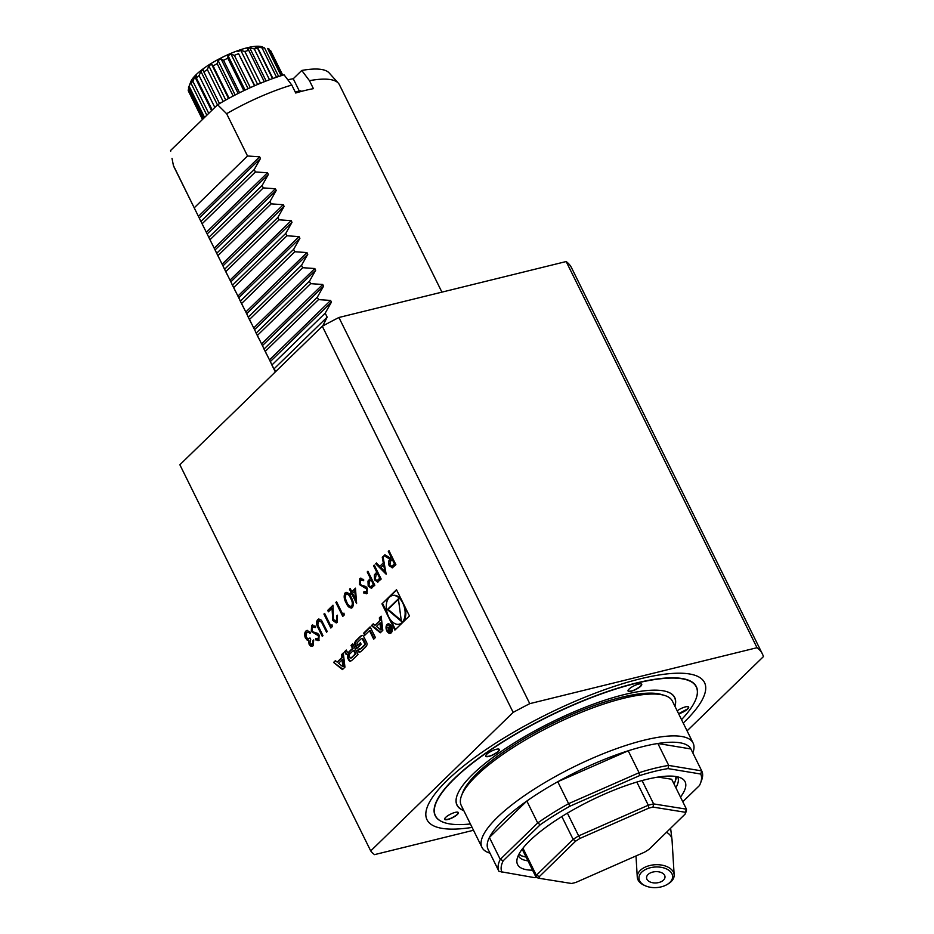 <?xml version="1.0" encoding="UTF-8"?>
<svg xmlns="http://www.w3.org/2000/svg" width="934" height="934" viewBox="0 0 934 934"><rect width="100%" height="100%" fill="white"/><g stroke="black" fill="none" stroke-linecap="round" stroke-linejoin="round"><path stroke-width="1.4" d="M642.779 871.235A16.859 10.309 176.5 0 0 645.592 885.899A16.859 10.309 176.5 0 0 666.934 884.615A16.859 10.309 176.5 0 0 667.471 869.426A16.859 10.309 176.5 0 0 642.779 871.235M648.663 873.979A9.235 5.651 176.5 0 0 646.561 877.855A9.235 5.651 176.5 0 0 656.123 882.934A9.235 5.651 176.5 0 0 665.008 876.746A9.235 5.651 176.5 0 0 658.739 871.831A9.235 5.651 176.5 0 0 648.663 873.979M645.592 885.899L644.542 885.444A18.47 11.301 -3.5 0 1 637.268 877.131A18.47 11.301 -3.5 0 1 641.46 869.379A18.47 11.301 -3.5 0 1 661.611 865.082A18.47 11.301 -3.5 0 1 674.15 874.913A18.47 11.301 -3.5 0 1 667.927 884.031L666.934 884.615M457.286 794.869A121.303 32.421 153.7 0 0 463.673 810.362M674.803 706.011A121.303 32.421 153.7 0 0 666.374 691.534M664.389 695.375L661.319 694.464A115.314 30.822 153.7 0 0 621.168 697.348A115.314 30.822 153.7 0 0 462.68 792.627L461.536 795.628A117.754 31.476 -26.3 0 1 623.387 698.328A117.754 31.476 -26.3 0 1 664.389 695.375A117.754 31.476 -26.3 0 1 672.398 701.154L693.098 743.032A117.754 31.476 -26.3 0 1 692.83 752.909M681.528 719.624A145.47 38.878 153.7 0 0 695.912 699.076A145.47 38.878 153.7 0 0 611.548 690.401A145.47 38.878 153.7 0 0 454.391 778.769A145.47 38.878 153.7 0 0 445.331 822.924A145.47 38.878 153.7 0 0 470.397 823.963M445.226 822.889A145.634 38.924 -26.3 0 1 445.121 822.854A145.634 38.924 -26.3 0 1 454.181 778.652A145.634 38.924 -26.3 0 1 635.715 683.151A145.634 38.924 -26.3 0 1 695.993 698.865A145.634 38.924 -26.3 0 1 695.958 698.971M674.932 706.279A121.455 32.468 153.7 0 0 666.467 691.557A121.455 32.468 153.7 0 0 551.469 722.227A121.455 32.468 153.7 0 0 457.251 794.962A121.455 32.468 153.7 0 0 463.801 810.63M640.549 686.397A7.624 2.031 153.7 0 0 641.716 684.295A7.624 2.031 153.7 0 0 633.988 685.836A7.624 2.031 153.7 0 0 628.057 691.043A7.624 2.031 153.7 0 0 633.264 690.588A7.624 2.031 153.7 0 0 640.549 686.397M628.103 691.067C631.221 691.662 635.342 690.051 640.479 686.256L641.705 684.307M498.219 751.601A7.624 2.031 153.7 0 0 499.398 749.5A7.624 2.031 153.7 0 0 491.658 751.041A7.624 2.031 153.7 0 0 485.727 756.248A7.624 2.031 153.7 0 0 490.934 755.793A7.624 2.031 153.7 0 0 498.219 751.601M485.773 756.26C488.891 756.855 493.012 755.256 498.161 751.473L499.375 749.523M457.17 814.681A7.624 2.031 153.7 0 0 458.349 812.568A7.624 2.031 153.7 0 0 450.608 814.121A7.624 2.031 153.7 0 0 444.677 819.316A7.624 2.031 153.7 0 0 449.896 818.861A7.624 2.031 153.7 0 0 457.17 814.681M444.724 819.328C447.83 819.924 451.963 818.324 457.111 814.541L458.325 812.592M678.679 713.856A7.624 2.031 153.7 0 0 687.471 709.175A7.624 2.031 153.7 0 0 688.638 707.061A7.624 2.031 153.7 0 0 684.19 707.248A7.624 2.031 153.7 0 0 677.197 710.844M678.609 713.716L687.389 709.023L688.615 707.085M377.78 582.034L374.546 579.944L374.347 574.9L376.764 572.203L373.577 565.759L374.277 565.082L381.177 579.045L377.523 582.127M365.988 592.121L366.723 591.771L366.992 588.887L359.8 584.486L359.8 578.636L363.665 579.395L363.361 580.738L360.501 580.072L360.15 583.913L361.108 585.011L365.824 586.54L367.307 588.245L367.004 593.359L363.77 593.008L363.968 591.537L366.373 591.852L366.642 588.98L359.45 584.567L359.8 578.636L360.711 578.111M361.236 579.722L360.501 580.072M367.004 593.359L366.21 593.826M351.791 591.724L355.469 588.151L356.578 603.504L351.803 593.837L350.904 594.713L350.192 593.277L351.091 592.401L349.503 589.179L350.192 588.502L351.791 591.724L355.492 588.385M342.755 614.292L343.946 613.136L344.202 615.004L342.766 616.405L335.866 602.442L336.567 601.765L342.755 614.292L343.981 613.358M333.473 619.662L336.555 620.853L337.454 615.202L337.232 622.324L336.228 622.92L332.831 620.456L332.025 608.303L328.418 611.805L327.706 610.381L332.983 605.244L333.473 619.662M336.03 621.215L336.905 620.771L336.765 615.88M330.811 625.908L332.002 624.753L332.259 626.621L330.823 628.022L323.923 614.058L324.623 613.381L330.811 625.908L332.037 624.974M321.483 620.258L327.239 631.501L326.55 632.178L321.459 621.986L318.342 621.075L317.84 625.056L322.966 635.669L322.265 636.346L318.097 627.905C316.276 624.671 316.112 621.927 317.595 619.674L318.739 618.997L321.483 620.258M319.311 620.596L318.342 621.075M317.829 638.961L318.564 638.611L318.833 635.739L311.641 631.326L311.629 625.476L315.505 626.235L315.19 627.578L312.341 626.912L311.991 630.754L312.948 631.851L317.653 633.38L319.136 635.085L318.844 640.21L315.599 639.848L315.809 638.377L318.214 638.693L318.471 635.821L311.279 631.407L311.629 625.476L312.551 624.951M313.065 626.562L312.341 626.912M318.844 640.21L318.05 640.666M313.17 645.721C311.793 646.888 310.438 646.41 309.107 644.297L308.594 640.549L305.476 638.144C304.262 635.12 304.414 632.75 305.932 631.022L307.053 630.357L310.555 632.622L309.854 633.299L308.302 631.956L306.632 632.47L306.107 637.338L308.489 638.868L309.96 637.969L310.672 639.405L309.808 643.631L312.446 644.297L313.707 639.895L313.17 645.721L312.189 646.281M311.863 644.694L312.808 644.215L313.007 640.572M310.216 633.217L308.652 631.874L306.632 632.47M392.502 567.755L389.186 565.735C388.077 562.805 388.369 560.645 390.062 559.268L384.026 555.602L384.89 554.761L390.926 558.427L391.498 557.878L388.311 551.434L388.999 550.756L395.911 564.72L392.175 567.872M375.048 625.301L373.238 623.842L371.428 625.605L380.301 632.762L382.812 630.322L381.142 616.148L379.344 617.911L379.683 620.795L375.048 625.301L379.683 620.795M386.828 630.894A4.845 2.977 -103.8 0 0 390.319 633.334A4.845 2.977 -103.8 0 0 392.046 627.917A4.845 2.977 -103.8 0 0 387.995 623.912A4.845 2.977 -103.8 0 0 386.828 630.894M348.674 659.988A2.405 1.483 -103.8 0 0 350.402 661.202A2.405 1.483 -103.8 0 0 350.577 661.132A17.104 10.508 -103.8 0 0 352.562 659.743L358.014 654.43L352.748 643.771L351.032 645.441L352.492 648.383L348.487 652.271A1.529 0.946 -103.8 0 1 348.195 652.434A1.529 0.946 -103.8 0 1 347.086 651.663L346.292 650.052L344.588 651.71L345.382 653.333A2.405 1.483 -103.8 0 0 347.121 654.547A2.405 1.483 -103.8 0 0 347.296 654.489A17.104 10.508 -103.8 0 0 348.545 653.73L348.674 653.987A17.104 10.508 -103.8 0 0 347.728 655.364A2.405 1.483 -103.8 0 0 347.822 658.272L348.674 659.988L349.374 659.813A2.405 1.483 -103.8 0 0 350.764 661.038M364.75 635.283L369.479 630.672L373.693 639.195L375.398 637.525L370.133 626.866L363.688 633.135L364.75 635.283M357.967 650.951A2.405 1.483 -103.8 0 0 359.695 652.154A2.405 1.483 -103.8 0 0 359.87 652.095A17.104 10.508 -103.8 0 0 361.855 650.706L365.124 647.519A17.104 10.508 -103.8 0 0 366.747 645.406A2.405 1.483 -103.8 0 0 366.642 642.499L363.735 636.626A2.405 1.483 -103.8 0 0 362.007 635.412A2.405 1.483 -103.8 0 0 361.832 635.47A17.104 10.508 -103.8 0 0 359.847 636.86L356.578 640.047A17.104 10.508 -103.8 0 0 354.955 642.16A2.405 1.483 -103.8 0 0 355.06 645.067L356.776 648.535L361.154 644.273L360.396 642.755L357.734 645.347L357.302 644.483A1.529 0.946 -103.8 0 1 357.383 642.44L361.178 638.763A1.529 0.946 -103.8 0 1 361.458 638.599A1.529 0.946 -103.8 0 1 362.567 639.37L364.4 643.082A1.529 0.946 -103.8 0 1 364.318 645.125L360.536 648.803A1.529 0.946 -103.8 0 1 360.244 648.978A1.529 0.946 -103.8 0 1 359.368 648.558L357.629 650.262L358.668 650.776A2.405 1.483 -103.8 0 0 360.057 652.002M333.566 662.428L342.439 669.585L344.95 667.145L343.28 652.983L341.47 654.734L341.809 657.618L337.174 662.124L335.376 660.665L333.566 662.428L342.86 669.176M396.506 589.716L381.948 603.878L394.884 630.065L409.454 615.915L396.506 589.716M687.085 730.855L763.428 656.602A219.35 58.632 153.7 0 0 762.413 653.987A219.35 58.632 153.7 0 0 757.019 647.706L529.765 703.652A219.35 58.632 153.7 0 0 513.151 712.385L322.3 326.235L179.865 464.758L370.716 850.921A219.35 58.632 153.7 0 0 374.522 854.633L473.503 830.268M513.151 712.385L370.716 850.921M351.651 608.057L346.432 602.745C344.272 598.963 343.957 595.647 345.487 592.81L345.136 592.892C347.553 591.923 349.62 593.534 351.359 597.702C353.542 601.449 353.893 604.742 352.387 607.579C349.958 608.583 347.857 607.007 346.082 602.839C343.922 599.044 343.607 595.729 345.136 592.892L346.047 592.378M352.387 607.579L351.464 608.104M371.417 588.233L368.183 586.143L367.984 581.088L370.401 578.403L367.214 571.958L367.903 571.281L374.814 585.244L371.148 588.315M383.033 556.571L386.151 574.212L375.666 563.727L376.425 562.992L379.788 566.354L383.302 562.933L382.275 557.306L383.033 556.571M441.922 292.132L339.416 84.737A92.361 24.681 153.7 0 0 338.377 83.196A92.361 24.681 153.7 0 0 309.469 80.674L301.764 70.459L293.253 78.736A71.112 19.007 153.7 0 0 287.824 79.787M301.764 70.459A88.648 23.689 -26.3 0 1 329.177 72.945L338.377 83.196M170.572 150.502L170.677 151.273A88.648 23.689 -26.3 0 1 170.572 150.502L217.61 104.748A88.648 23.689 -26.3 0 1 284.064 74.813L291.782 85.029A92.361 24.681 153.7 0 0 226.623 113.703L247.522 155.99L259.629 156.83L260.458 158.523L254.223 169.556L255.402 171.949L267.509 172.79L268.35 174.483L262.104 185.516L263.295 187.909L275.402 188.75L276.231 190.443L269.996 201.475L271.175 203.869L283.282 204.709L284.123 206.391L277.877 217.424L279.068 219.817L291.175 220.657L292.003 222.35L285.769 233.383L286.948 235.777L299.055 236.617L299.896 238.31L293.65 249.343L294.84 251.736L306.947 252.577L307.776 254.27L301.542 265.303L302.721 267.696L314.828 268.537L315.669 270.23L309.423 281.262L310.613 283.656L322.72 284.485L323.549 286.178L317.315 297.21L318.494 299.604L330.601 300.444L331.442 302.137L325.195 313.17L327.169 317.163L322.697 326.013M299.335 91.065L293.253 78.736M301.192 91.462L300.865 90.796A73.401 19.614 153.7 0 0 295.179 91.906M309.469 80.674L313.415 88.66A92.361 24.681 -26.3 0 0 304.916 90.493A92.361 24.681 -26.3 0 0 295.728 93.015L291.782 85.029M173.397 165.47A92.361 24.681 153.7 0 0 173.817 166.579L195.883 211.212L173.397 165.47L172.008 158.325M309.423 281.262L256.208 333.018L195.883 211.212M249.495 319.463L302.721 267.696M301.542 265.303L248.316 317.07M241.614 303.503L294.84 251.736M293.65 249.343L240.435 301.11M233.722 287.544L286.948 235.777M285.769 233.383L232.543 285.15M225.841 271.584L279.068 219.817M277.877 217.424L224.662 269.19M217.949 255.636L271.175 203.869M269.996 201.475L216.77 253.242M210.068 239.676L263.295 187.909M262.104 185.516L208.889 237.283M202.176 223.716L255.402 171.949M254.223 169.556L200.997 221.323M194.295 207.757L247.522 155.99M226.623 113.703L217.61 104.748M317.315 297.21L264.089 348.977L256.208 333.018M257.387 335.411L310.613 283.656M275.927 371.323L273.942 368.93L264.089 348.977M265.268 351.371L318.494 299.604M762.413 653.987L571.561 267.825A219.35 58.632 153.7 0 0 566.167 261.543L338.914 317.49A219.35 58.632 153.7 0 0 322.3 326.235M338.914 317.49L529.765 703.652M757.019 647.706L566.167 261.543M273.942 368.93L327.169 317.163M325.195 313.17L271.981 364.937M254.468 85.811L238.59 53.682A45.813 12.247 153.7 0 0 234.352 55.363L250.312 87.656M243.856 90.668L227.826 58.235A45.813 12.247 153.7 0 0 223.541 60.29L239.583 92.758M233.173 96.027L217.167 63.652A45.813 12.247 153.7 0 0 213.139 65.952L229.087 98.21M223.156 101.502L207.36 69.56A45.813 12.247 153.7 0 0 203.857 71.953L219.513 103.616M214.832 107.457L199.07 75.572A45.813 12.247 153.7 0 0 196.338 77.884L212.205 110.002M208.737 113.376L192.859 81.27A45.813 12.247 153.7 0 0 191.073 83.348L206.834 115.232M204.569 117.439L189.158 86.255A45.813 12.247 153.7 0 0 188.633 87.422A45.813 12.247 153.7 0 0 188.435 87.959L203.507 118.466M202.608 119.342L188.201 90.213A45.813 12.247 153.7 0 0 188.516 91.263A45.813 12.247 153.7 0 0 188.61 91.427M270.732 50.833A45.813 12.247 153.7 0 0 270.662 50.669A45.813 12.247 153.7 0 0 270.568 50.506L282.78 75.21L270.662 50.669M282.126 75.409L269.109 49.082A45.813 12.247 153.7 0 0 267.603 48.44L281.099 75.736M278.671 76.518L264.544 47.926A45.813 12.247 153.7 0 0 262.057 47.903L276.546 77.23M272.565 78.619L257.609 48.346A45.813 12.247 153.7 0 0 254.293 48.953L269.506 79.74M264.287 81.737L248.748 50.319A45.813 12.247 153.7 0 0 244.848 51.498L260.539 83.243M266.132 81.013L249.763 47.903L247.16 48.545L248.748 50.319M254.293 48.953L249.763 47.903M272.915 78.491L257.212 46.723L255.122 46.934L257.609 48.346M262.057 47.903L257.212 46.723M262.839 47.319L264.544 47.926M262.676 46.992L261.742 46.7A41.189 11.01 -26.3 0 0 222.736 57.102A41.189 11.01 -26.3 0 0 190.781 81.772L188.633 87.422M270.568 50.506L269.634 50.144M188.738 88.567L188.201 90.213M191.4 82.18L191.073 81.515L189.158 86.255M191.073 83.348L191.972 80.149L191.073 81.515M211.586 110.609L194.867 76.775L192.859 81.27M196.338 77.884L196.49 75.199L194.867 76.775M217.459 104.9L200.927 71.439L199.07 75.572M203.857 71.953L203.168 69.746L200.927 71.439M225.724 100.055L208.842 65.87L207.36 69.56M228.515 98.514L211.551 64.177L208.842 65.87M213.139 65.952L211.551 64.177M235.146 94.999L218.066 60.453L217.167 63.652M238.158 93.47L221.054 58.877L218.066 60.453M223.541 60.29L221.054 58.877M245.058 90.096L227.978 55.538L227.826 58.235M248.094 88.672L231.048 54.195L227.978 55.538M234.352 55.363L231.048 54.195M254.807 85.671L238.59 53.682M257.644 84.457L240.844 50.448L237.901 51.475M244.848 51.498L240.844 50.448M396.681 590.066L381.948 603.878M399.565 624.064A14.699 9.025 -103.8 0 0 399.915 623.994A14.699 9.025 -103.8 0 0 405.006 606.913M401.293 599.406A14.699 9.025 -103.8 0 0 392.887 595.448A14.699 9.025 -103.8 0 0 392.537 595.542M388.637 616.755A14.699 9.025 -103.8 0 0 399.215 624.169A14.699 9.025 -103.8 0 0 404.469 607.73A14.699 9.025 -103.8 0 0 392.187 595.623A14.699 9.025 -103.8 0 0 388.637 616.755M382.648 603.703L387.096 612.704M390.809 620.211L395.421 629.551M401.363 621.355L398.386 598.799L387.353 609.528L401.363 621.355M398.444 599.254L388.054 609.353L401.246 620.48M388.054 609.353L387.353 609.528M342.883 666.724L338.575 663.257L342.077 659.848L342.883 666.724L343.595 666.549L342.778 659.684L342.077 659.848M335.668 660.898L334.279 662.253M343.338 653.438L342.183 654.559L342.521 657.443L337.174 662.124M342.521 657.443L341.809 657.618M342.183 654.559L341.47 654.734M359.637 648.815L358.329 650.087L358.668 650.776M358.329 650.087L357.629 650.262M360.617 648.791A1.529 0.946 -103.8 0 0 360.956 648.803A1.529 0.946 -103.8 0 0 361.236 648.64L360.536 648.803M361.878 638.587A1.529 0.946 -103.8 0 1 362.17 638.424A1.529 0.946 -103.8 0 1 363.268 639.195L365.112 642.907A1.529 0.946 -103.8 0 1 365.031 644.95L361.236 648.64M360.571 643.094L357.734 645.347M362.357 635.389A17.104 10.508 -103.8 0 0 360.559 636.684L357.29 639.872A17.104 10.508 -103.8 0 0 355.667 641.985A2.405 1.483 -103.8 0 0 355.761 644.892L357.313 648.021M374.23 638.669L370.191 630.497L369.479 630.672M370.308 627.216L364.4 632.96L365.287 634.758M364.4 632.96L363.688 633.135M348.674 653.987L349.386 653.812A17.104 10.508 -103.8 0 0 348.429 655.189A2.405 1.483 -103.8 0 0 348.534 658.096L349.374 659.813M349.386 653.812L348.615 653.707M346.467 650.403L345.288 651.535L346.094 653.17A2.405 1.483 -103.8 0 0 347.483 654.395M345.288 651.535L344.588 651.71M348.569 652.247A1.529 0.946 -103.8 0 0 348.907 652.271A1.529 0.946 -103.8 0 0 349.188 652.095L348.487 652.271M352.924 644.121L351.744 645.266L353.204 648.208L349.188 652.095M353.204 648.208L352.492 648.383M351.744 645.266L351.032 645.441M353.472 650.368L354.184 650.192L355.947 653.777L351.242 657.851L355.247 653.952L353.472 650.368L349.468 654.267A1.529 0.946 -103.8 0 0 349.386 656.31L349.841 657.244A1.529 0.946 -103.8 0 0 350.951 658.015A1.529 0.946 -103.8 0 0 351.242 657.851M351.324 657.828A1.529 0.946 -103.8 0 0 351.663 657.84A1.529 0.946 -103.8 0 0 351.943 657.676M355.947 653.777L355.247 653.952M390.435 632.306A3.923 2.417 -103.8 0 0 390.797 632.26A3.923 2.417 -103.8 0 0 392.198 630.684M390.891 625.383A3.923 2.417 -103.8 0 0 388.929 624.636A3.923 2.417 -103.8 0 0 388.579 624.776M387.271 630.462A3.923 2.417 -103.8 0 0 390.097 632.435A3.923 2.417 -103.8 0 0 391.498 628.045A3.923 2.417 -103.8 0 0 388.217 624.811A3.923 2.417 -103.8 0 0 387.271 630.462M388.124 631.688A4.845 2.977 -103.8 0 0 390.657 633.217M388.357 623.865A4.845 2.977 -103.8 0 0 386.816 626.387M388.801 628.851L388.836 630.917L390.377 631.512L391.416 630.497L388.894 625.371L389.712 627.917L389.058 628.465L390.038 628.115L386.816 627.391L389.513 628.675L389.28 629.236M388.637 628.208L389.209 628.617L388.497 628.792M390.178 627.987L388.731 627.66M390.832 630.181L390.062 630.929A0.957 0.595 76.2 0 1 389.233 629.271L390.003 628.524L391.218 630.088M391.299 630.24L390.762 630.765A0.957 0.595 76.2 0 1 390.377 630.859M389.548 630.742L391.077 631.337M381.2 616.615L380.045 617.736L380.383 620.62M380.045 617.736L379.344 617.911M373.53 624.075L372.141 625.43L380.722 632.353M372.141 625.43L371.428 625.605M380.745 629.901L376.449 626.422L379.94 623.025L380.745 629.901L381.457 629.726L380.652 622.85L379.94 623.025M392.852 567.662L389.186 565.735M389.536 565.642C388.427 562.712 388.731 560.563 390.424 559.186L390.062 559.268M390.424 559.186L384.026 555.602M384.388 555.508L385.053 554.854M391.848 557.796L388.311 551.434M391.883 566.261L394.86 563.879L392.56 559.221L390.774 560.68L389.887 565.058L391.708 566.319L394.498 563.973L392.198 559.314M312.365 646.235L309.107 644.297M309.458 644.215L308.594 640.549M308.944 640.455L307.158 640.175M307.519 640.082L305.476 638.144M305.827 638.05C304.612 635.027 304.764 632.657 306.282 630.94L305.932 631.022M306.282 630.94L307.228 630.333M308.652 631.874L306.982 632.376L308.652 631.874M308.664 638.821L310.03 638.12M312.038 644.67L312.808 644.215M311.991 625.395L312.727 624.916M315.552 627.496L312.692 626.819M319.194 640.117L315.599 639.848M315.961 639.767L316.124 638.576M326.818 631.921L321.459 621.986M321.81 621.904L318.704 620.982M322.534 636.077L318.447 627.823C316.626 624.589 316.463 621.834 317.957 619.592L317.595 619.674M317.957 619.592L318.926 618.962M331.091 627.753L323.923 614.058M336.403 622.861L332.831 620.456M333.181 620.363L332.025 608.303M328.686 611.548L327.706 610.381M328.056 610.287L332.971 605.512M336.205 621.18L336.905 620.771M343.035 616.148L335.866 602.442M345.487 592.81L346.222 592.343M351.242 606.446L352.013 606.084C353.087 603.784 352.76 601.192 351.009 598.297C349.701 595.005 348.09 593.65 346.175 594.269M352.013 606.084L351.663 606.166C352.737 603.866 352.41 601.274 350.659 598.39C349.351 595.086 347.728 593.744 345.813 594.351L346.607 593.977M345.813 594.351L345.335 598.367L346.783 602.161C348.125 605.419 349.748 606.75 351.663 606.166L351.429 606.423M356.683 602.909L351.803 593.837M351.172 594.444L350.192 593.277M350.554 593.183L351.091 592.401M351.441 592.319L349.503 589.179M355.492 599.219L355.165 590.825L352.492 593.16L355.492 599.219L354.803 590.907M360.15 578.543L360.886 578.076M363.711 580.644L360.863 579.979M367.354 593.277L363.77 593.008M364.12 592.927L364.283 591.736M371.767 588.14L368.183 586.143M368.533 586.05L367.984 581.088M368.335 581.006L370.401 578.403M370.751 578.309L367.214 571.958M370.88 586.692L373.763 584.404L371.463 579.745L369.736 581.123L368.872 585.455L370.705 586.762L373.402 584.486L371.102 579.827M378.142 581.952L374.546 579.944M374.908 579.862L374.347 574.9M374.697 574.807L376.764 572.203M377.114 572.122L373.577 565.759M377.254 580.504L380.126 578.204L377.826 573.546L376.098 574.924L375.246 579.267L377.067 580.563L379.776 578.286L377.476 573.639M386.197 573.815L375.666 563.727M383.302 562.933L379.788 566.354M383.664 562.84L382.275 557.306M384.866 571.433L383.991 564.638L380.862 567.428L384.866 571.433L383.641 564.731M489.976 853.162A117.754 31.476 -26.3 0 1 481.967 847.383L461.268 805.493A117.754 31.476 -26.3 0 1 461.536 795.628M518.779 854.505A88.893 23.759 153.7 0 0 522.375 856.128L523.822 856.56A87.738 23.455 153.7 0 0 526.087 857.085M674.009 783.976A87.738 23.455 153.7 0 0 674.967 781.863L675.504 780.45A88.893 23.759 153.7 0 0 676.391 776.609M677.629 776.866A88.893 23.759 -26.3 0 1 677.675 776.971A88.893 23.759 -26.3 0 1 675.866 787.736M527.943 860.844A88.893 23.759 -26.3 0 1 518.288 855.742A88.893 23.759 -26.3 0 1 518.242 855.637M532.567 870.196A93.423 24.973 -26.3 0 1 516.887 860.412A93.423 24.973 -26.3 0 1 561.521 816.736A93.423 24.973 -26.3 0 1 646.2 779.493A93.423 24.973 -26.3 0 1 682.24 778.687A93.423 24.973 -26.3 0 1 680.489 797.087M568.608 803.66L569.892 806.217L639.592 775.605L639.054 772.722L568.608 803.66L557.761 781.723A113.142 30.238 -26.3 0 1 628.22 750.784L557.761 781.723A113.142 30.238 -26.3 0 0 526.846 801.022L489.404 837.436L500.25 859.385L503.204 860.751L540.249 824.722L537.692 822.971L500.25 859.385A113.142 30.238 -26.3 0 0 498.919 871.27L488.085 849.333A113.142 30.238 -26.3 0 1 489.404 837.436A113.142 30.238 -26.3 0 1 526.846 801.022L537.692 822.971A113.142 30.238 -26.3 0 1 568.608 803.66M498.919 871.27A113.142 30.238 -26.3 0 0 498.978 871.387L534.645 877.668A110.831 29.619 -26.3 0 0 536.139 877.423A83.126 22.218 -26.3 0 1 536.338 875.286L522.947 848.189M682.789 801.746L699.473 785.529A110.831 29.619 -26.3 0 0 700.442 783.322L701.516 780.497A113.142 30.238 -26.3 0 0 701.773 771.017L690.938 749.068A113.142 30.238 -26.3 0 1 690.985 749.185M639.592 775.605A110.831 29.619 -26.3 0 1 668.02 768.6L700.687 774.017A110.831 29.619 -26.3 0 1 700.442 783.322M540.249 824.722A110.831 29.619 -26.3 0 1 569.892 806.217M501.99 872.251A110.831 29.619 -26.3 0 1 503.204 860.751M700.687 774.017L701.726 770.9L690.88 748.963L657.863 743.487A113.142 30.238 -26.3 0 0 643.841 746.359A113.142 30.238 -26.3 0 0 628.22 750.784L639.054 772.722A113.142 30.238 -26.3 0 1 668.709 765.425L668.02 768.6M690.938 749.068A113.142 30.238 -26.3 0 0 690.88 748.963A113.142 30.238 -26.3 0 0 657.863 743.487L668.709 765.425L701.726 770.9A113.142 30.238 -26.3 0 1 701.773 771.017M498.873 871.153L488.143 849.438A113.142 30.238 -26.3 0 1 488.085 849.333M481.967 847.383A117.754 31.476 -26.3 0 1 529.975 791.892A117.754 31.476 -26.3 0 1 644.086 740.207A117.754 31.476 -26.3 0 1 693.098 743.032M658.108 777.076L671.674 779.248L686.467 809.171A83.126 22.218 -26.3 0 1 686.256 811.307L685.194 814.016A80.814 21.599 153.7 0 0 685.369 812.276L652.994 807.093A80.814 21.599 153.7 0 0 648.686 808.167L580.084 838.37A80.814 21.599 153.7 0 0 575.613 841.172L539.373 876.571A80.814 21.599 153.7 0 0 539.21 878.31L571.585 883.494A80.814 21.599 153.7 0 0 575.893 882.42L644.495 852.205A80.814 21.599 153.7 0 0 648.967 849.415L685.194 814.016M522.188 849.181L536.139 877.423L539.21 878.31M561.848 816.538L573.126 839.351A83.126 22.218 -26.3 0 1 578.648 835.895L567.405 813.152M636.836 782.062L648.289 805.225A83.126 22.218 -26.3 0 1 653.613 803.905L642.078 780.567M674.967 781.863A87.738 23.455 153.7 0 0 675.784 776.504M519.071 853.956A87.738 23.455 153.7 0 0 523.822 856.56M652.994 807.093L653.613 803.905L686.467 809.171L685.369 812.276M580.084 838.37L578.648 835.895L648.289 805.225L648.686 808.167M539.373 876.571L536.338 875.286L573.126 839.351L575.613 841.172M674.15 874.913L672.025 839.724A18.47 11.301 176.5 0 0 666.502 832.276M472.102 827.407A154.775 41.365 -26.3 0 1 454.064 773.994A154.775 41.365 -26.3 0 1 640.094 678.878A154.775 41.365 -26.3 0 1 683.233 723.056M270.393 361.505L331.442 302.137M269.564 359.812L330.601 300.444M261.672 343.852L322.72 284.485M262.512 345.545L323.549 286.178M198.58 216.198L259.629 156.83M199.421 217.891L260.458 158.523M206.472 232.157L267.509 172.79M207.301 233.85L268.35 174.483M214.353 248.117L275.402 188.75M215.194 249.81L276.231 190.443M222.245 264.065L283.282 204.709M223.074 265.758L284.123 206.391M230.126 280.025L291.175 220.657M230.967 281.718L292.003 222.35M238.018 295.985L299.055 236.617M238.847 297.677L299.896 238.31M245.899 311.944L306.947 252.577M246.739 313.637L307.776 254.27M253.791 327.904L314.828 268.537M254.62 329.597L315.669 270.23M365.031 644.95L364.318 645.125M365.112 642.907L364.4 643.082M363.268 639.195L362.567 639.37M355.761 644.892L355.06 645.067M355.667 641.985L354.955 642.16M357.29 639.872L356.578 640.047M360.559 636.684L359.847 636.86M348.534 658.096L347.822 658.272M348.429 655.189L347.728 655.364M346.094 653.17L345.382 653.333M390.762 630.765L390.062 630.929M637.268 877.131L635.996 855.953M670.612 828.26L672.025 839.724M275.308 371.93L271.234 363.676M266.867 354.827L263.353 347.728M258.975 338.879L255.461 331.768M251.094 322.919L247.58 315.809M243.202 306.959L239.688 299.849M235.321 290.999L231.807 283.901M227.429 275.051L223.915 267.941M219.548 259.092L216.034 251.982M211.656 243.132L208.142 236.022M203.775 227.172L200.261 220.074M202.468 119.482L188.516 91.263M392.887 595.448L392.187 595.623M399.915 623.994L399.215 624.169M360.956 648.803L360.244 648.978M362.17 638.424L361.458 638.599M349.281 653.531L348.58 653.707M348.907 652.271L348.195 652.434M351.663 657.84L350.951 658.015M388.929 624.636L388.217 624.811M390.797 632.26L390.097 632.435M390.587 630.859L389.875 631.034"/></g></svg>
